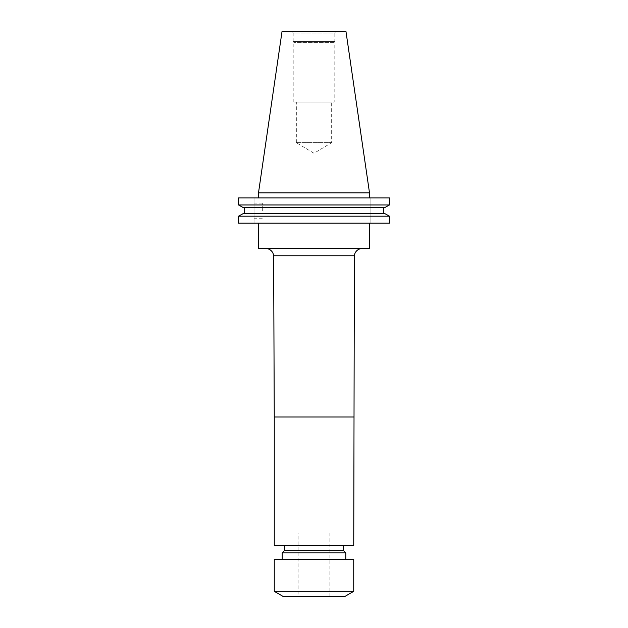 <?xml version="1.0" encoding="UTF-8"?>
<svg xmlns="http://www.w3.org/2000/svg" width="628" height="628" viewBox="0 0 628 628"><rect width="100%" height="100%" fill="white"/><g stroke="black" fill="none" stroke-linecap="round" stroke-linejoin="round"><path stroke-width="0.47" stroke-dasharray="3.14 2.35" d="M298.104 596.6L329.896 596.6L298.104 596.6L298.104 533.023L329.896 533.023L298.104 533.023M329.896 596.6L329.896 533.023M282.215 559.25L345.785 559.25L282.215 559.25M284.594 545.74L343.406 545.74L284.594 545.74M354.373 255.777L273.627 255.777M362.285 248.515L265.715 248.515L362.285 248.515M254.05 210.655L254.05 203.087L254.05 210.655M262.316 210.655L262.316 203.087L262.316 210.655M369.507 223.168L258.493 223.168L369.507 223.168M296.338 142.658L331.663 142.658L296.338 142.658L314 153.271L331.663 142.658L331.663 102.05L296.338 102.05L296.338 142.658M296.338 102.05L331.663 102.05M293.818 102.05L293.818 42.578L293.19 41.495L334.81 41.495L334.182 42.578L293.818 42.578L334.182 42.578L334.182 102.05L293.818 102.05L334.182 102.05M292.271 31.4L293.19 32.986L334.81 32.986L334.81 41.495L293.19 41.495L293.19 32.986L334.81 32.986L335.729 31.4L292.271 31.4L335.729 31.4M369.507 197.93L258.493 197.93L369.507 197.93M389.462 216.181L238.538 216.181L238.538 223.168L389.462 223.168M243.311 213.528L384.689 213.528M244.433 207.625L383.567 207.625L244.433 207.625L244.433 213.528M243.311 207.625L384.689 207.625M389.462 197.93L238.538 197.93L254.05 197.93L238.538 197.93L238.538 204.971L389.462 204.971M258.493 192.882L369.507 192.882M282.043 31.4L345.957 31.4M258.493 248.515L369.507 248.515M254.05 223.168L254.05 197.93L254.05 223.168M370.12 223.168L370.12 197.93L370.12 223.168M353.737 545.74L274.263 545.74M343.406 550.505L284.594 550.505M345.785 552.891L282.215 552.891M353.737 559.25L274.263 559.25M353.737 591.325L274.263 591.325M344.599 596.6L283.401 596.6M353.737 416.992L274.263 416.992M262.316 203.087L254.05 203.087M262.316 218.222L254.05 218.222"/><path stroke-width="0.94" d="M274.263 591.325L283.401 596.6L344.599 596.6L353.737 591.325L353.737 559.25L274.263 559.25L274.263 591.325L353.737 591.325M345.785 559.25L345.785 552.891L282.215 552.891L282.215 559.25M282.215 552.891L284.594 550.505L343.406 550.505L345.785 552.891M343.406 550.505L343.406 545.74M284.594 550.505L284.594 545.74M274.263 416.992L274.263 545.74L353.737 545.74L354.373 255.777L273.627 255.777L274.263 416.992L353.737 416.992M265.715 248.515A7.944 7.944 0 0 1 273.627 255.777M362.285 248.515A7.944 7.944 0 0 0 354.373 255.777M258.493 223.168L258.493 248.515L369.507 248.515L369.507 223.168M258.493 192.882L369.507 192.882L345.957 31.4L282.043 31.4L258.493 192.882L258.493 197.93M369.507 192.882L369.507 197.93M389.462 223.168L238.538 223.168L238.538 216.181L243.311 213.528L238.538 216.181L389.462 216.181L389.462 223.168L389.462 216.181L384.689 213.528L389.462 216.181M384.689 213.528L243.311 213.528M383.567 213.528L383.567 207.625L383.567 213.528M244.433 213.528L244.433 207.625M384.689 207.625L389.462 204.971L384.689 207.625L243.311 207.625L238.538 204.971L243.311 207.625M389.462 204.971L238.538 204.971L238.538 197.93L389.462 197.93L389.462 204.971L389.462 197.93"/></g></svg>
